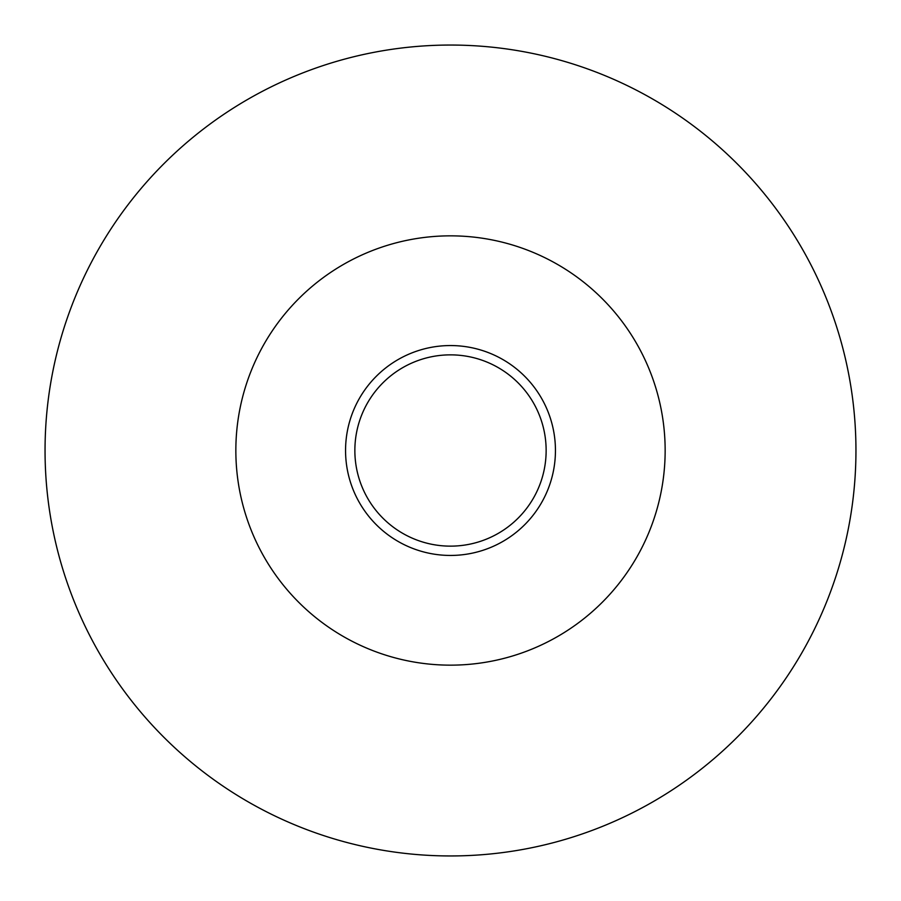 <?xml version="1.0" encoding="UTF-8"?>
<svg xmlns="http://www.w3.org/2000/svg" width="901" height="901" viewBox="0 0 901 901"><rect width="100%" height="100%" fill="white"/><g stroke="black" fill="none" stroke-linecap="round" stroke-linejoin="round"><path stroke-width="1.35" d="M555.444 450.5A104.944 104.944 0 0 0 450.5 345.556A104.944 104.944 0 0 0 345.556 450.5A104.944 104.944 0 0 0 450.5 555.444A104.944 104.944 0 0 0 555.444 450.5M546.141 450.5A95.641 95.641 0 0 0 450.5 354.859A95.641 95.641 0 0 0 354.859 450.5A95.641 95.641 0 0 0 450.5 546.141A95.641 95.641 0 0 0 546.141 450.5M45.05 450.5A405.45 405.45 0 0 0 450.5 855.95A405.45 405.45 0 0 0 855.95 450.5A405.45 405.45 0 0 0 450.5 45.05A405.45 405.45 0 0 0 45.05 450.5M235.848 450.5A214.652 214.652 0 0 0 450.5 665.152A214.652 214.652 0 0 0 665.152 450.5A214.652 214.652 0 0 0 450.5 235.848A214.652 214.652 0 0 0 235.848 450.5"/></g></svg>
